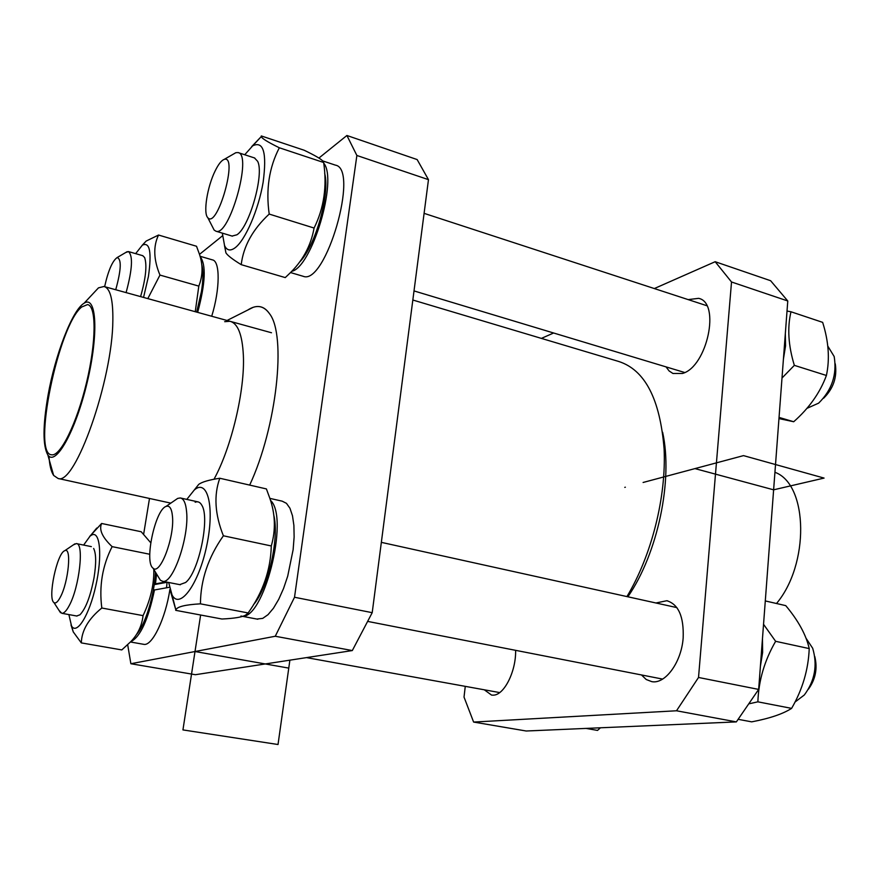 <?xml version="1.0" encoding="UTF-8"?>
<svg xmlns="http://www.w3.org/2000/svg" width="880" height="880" viewBox="0 0 880 880"><rect width="100%" height="100%" fill="white"/><g stroke="black" fill="none" stroke-linecap="round" stroke-linejoin="round"><path stroke-width="1.32" d="M412.83 300.014L618.706 361.471C644.952 369.886 660.088 399.047 664.103 448.965C666.391 496.925 651.552 555.731 626.923 596.585M654.335 288.552L715.176 261.712L731.522 281.985L698.522 677.468L676.511 710.776L473.616 722.062L464.024 697.092L465.267 686.345M541.387 338.393L553.619 332.992M627.88 596.794C657.833 553.267 673.211 480.04 662.629 432.278M666.061 366.894L669.108 370.953L672.936 373.483L682.506 373.461C707.146 366.784 720.863 302.621 698.621 298.342L688.149 299.607M484.275 689.788L491.601 695.112L493.471 695.156C504.251 694.991 516.153 671.198 515.614 650.342M641.498 674.96L646.195 679.492L651.739 681.637C665.203 684.431 681.439 662.332 683.155 638.033C683.98 616.759 678.546 604.318 666.831 600.721L655.919 602.987M676.511 710.776L736.351 721.897L526.185 731.005L473.616 722.062M731.522 281.985L787.776 300.982L770.627 280.72L715.176 261.712M787.776 300.982L758.659 689.414L698.522 677.468M736.351 721.897L758.659 689.414M776.501 603.515C809.512 564.3 808.148 485.716 775.874 472.648L774.939 472.186M247.698 310.079L253.176 307.318C259.644 305.151 265.1 307.285 269.533 313.731C286.704 335.236 276.782 427.196 249.678 485.089C276.782 427.196 286.704 335.236 269.533 313.731C263.758 305.536 256.476 304.315 247.698 310.079M224.675 321.673L230.01 321.299C237.842 323.345 242.297 334.642 243.353 355.179C245.102 390.016 231.506 447.48 214.005 479.226M127.688 644.776L130.867 663.729L195.393 674.707L352.308 650.562L372.207 612.678L428.472 179.652L417.142 159.566L346.907 135.487L356.873 155.474L428.472 179.652M372.207 612.678L294.514 597.256L356.873 155.474M346.907 135.487L318.912 158.059M222.464 235.84L199.485 254.375M167.101 582.318L166.496 587.763M149.49 498.465L143.66 534.094M130.867 663.729L275.264 636.251L352.308 650.562M294.514 597.256L275.264 636.251M81.708 306.988L87.538 304.59C96.448 305.756 96.371 341.682 86.548 382.514C76.846 423.379 60.412 456.577 51.645 454.806C31.735 454.52 58.344 325.149 81.708 306.988M89.408 297.55L98.472 287.859L103.95 286.495C110.154 288.079 113.124 299.354 112.849 320.309C112.651 379.852 75.02 486.002 58.069 478.467L53.647 475.442C51.106 471.702 49.544 465.289 48.983 456.192M48.004 395.505C55.176 354.706 72.38 309.87 84.084 303.248C96.657 294.668 98.857 333.96 87.131 382.613C75.603 431.31 55.495 466.895 47.839 454.949C42.702 445.709 42.757 425.898 48.004 395.505M59.092 610.489L61.831 613.305C63.976 613.437 66.418 610.885 69.19 605.671C79.431 587.224 84.37 542.817 76.307 543.598L73.359 544.874M60.335 597.135C57.783 601.986 55.649 603.79 53.933 602.547C47.454 598.609 56.991 552.992 64.735 550.726C71.852 546.271 68.574 582.054 60.335 597.135M76.648 615.989L79.948 614.812C85.8 608.608 90.508 596.2 94.061 577.577C96.316 563.277 96.173 553.564 93.643 548.449M68.882 614.581L71.533 625.977C76.813 635.338 89.342 615.142 95.821 585.739C102.454 556.402 100.188 530.75 91.916 534.919L90.134 536.052L83.622 545.072M155.452 572.165C154.484 594.88 145.178 625.229 136.444 634.469M89.683 536.448L101.618 523.479C98.824 529.672 102.333 537.383 112.123 546.634C102.421 565.686 98.978 586.146 101.816 608.014C88.528 618.805 81.697 630.421 81.312 642.895L73.26 631.906L71.005 624.987M150.722 542.74L141.207 531.74L101.618 523.479M81.312 642.895L121.803 649.924L130.812 641.619C137.786 634.447 141.867 625.779 143.055 615.626C150.579 599.654 154.165 584.265 153.813 569.47M112.123 546.634L149.754 554.257M101.816 608.014L143.055 615.626M167.387 582.23L154.209 584.639M154.286 584.078L165.935 581.944M169.411 587.268L153.307 590.183M143.297 644.259L143.891 644.358C152.262 646.173 165.55 618.563 169.906 589.38M155.496 583.693L156.563 573.98M130.746 641.696C140.305 637.054 148.225 619.762 154.506 589.809M586.058 728.409L597.52 730.411L600.446 727.793M126.093 292.611C132.352 269.423 133.133 255.75 128.436 251.57L125.719 252.516M271.502 332.761L104.632 286.682C108.218 270.622 112.409 260.92 117.139 257.554C121.682 259.061 121.22 269.786 115.731 289.74M140.591 296.604C145.838 278.135 147.18 265.089 144.606 257.488L142.692 255.673M143.55 297.429L148.423 276.507C151.855 252.098 149.831 241.648 142.351 245.157L135.652 253.638M201.707 264.462C203.401 270.501 203.313 279.51 201.465 291.489L196.669 312.092M142.252 245.223L146.146 241.076L158.532 235.037C153.087 246.356 153.571 259.71 159.962 275.077L147.818 298.606M195.25 311.707L198.814 286.11C202.917 275.682 203.115 265.023 199.408 254.111L196.526 246.257L158.532 235.037M159.962 275.077L198.814 286.11M211.717 316.25C220.099 289.168 220.242 260.898 212.388 259.875L200.046 256.256M197.67 312.367C205.48 283.195 206.294 264.594 200.123 256.564M823.581 398.266C833.404 388.619 837.298 377.135 835.263 363.814M827.706 345.95L834.174 356.521C837.133 374.473 831.952 390.027 818.631 403.15L806.795 408.419M212.421 226.699L214.137 230.065L215.963 231.209C229.306 237.061 252.692 154.264 238.051 152.57L235.862 152.68L233.365 154.121M215.16 170.907C218.394 164.307 221.386 160.479 224.125 159.434C238.645 153.989 217.415 229.537 207.812 217.701C203.027 213.334 207.251 186.747 215.16 170.907M232.078 236.06L236.885 234.806C249.359 227.238 264.429 174.207 257.653 161.326L254.485 157.938M222.332 233.123L224.565 245.619C226.886 250.547 230.428 251.251 235.158 247.742C245.355 240.13 258.566 209.583 263.131 182.314C267.014 152.812 263.538 140.635 252.703 145.805L244.728 154.748M324.687 173.437C330.297 194.073 314.974 247.368 299.266 262.394M251.746 146.542L261.338 136.499C261.404 138.16 267.399 141.911 279.334 147.774C269.126 167.442 265.738 189.541 269.203 214.071C252.758 229.339 243.43 246.202 241.219 264.66C232.672 259.424 227.579 255.497 225.929 252.868L224.466 245.399M241.219 264.66L285.252 277.596L288.574 274.45C302.368 261.558 310.871 246.081 314.083 228.041C323.972 208.12 327.162 186.274 323.653 162.492L322.696 160.963C320.947 158.928 314.798 155.364 304.238 150.271L261.294 135.938M269.203 214.071L314.083 228.041M279.334 147.774L323.653 162.492M302.676 276.144L303.237 276.309C325.611 285.824 359.733 168.718 335.357 165.121L322.619 160.886M291.61 271.359C311.784 267.564 338.041 179.861 323.73 163.152M783.42 359.095L785.554 345.939L785.323 333.641M778.954 418.583L793.705 421.74C809.193 408.067 820.094 392.645 826.408 375.474C829.917 359.062 828.663 341.363 822.646 322.355L790.988 311.773C787.193 327.778 788.315 345.642 794.343 365.354L782.001 378.026M787.017 311.047L790.988 311.773M826.408 375.474L794.343 365.354M793.705 421.74L779.042 417.406M808.412 689.205C815.551 679.327 817.674 668.426 814.77 656.48M805.937 638.088L812.691 648.263C817.674 665.126 814.891 680.691 804.342 694.958L794.948 702.108M157.927 576.202L160.38 580.228L162.679 581.306C172.821 584.397 189.255 537.24 186.615 511.918C185.856 503.283 183.755 498.63 180.301 497.959L177.694 498.399L175.043 500.225M172.502 516.703C174.537 537.812 159.808 576.059 152.944 568.051C144.111 561.968 155.188 509.894 166.001 506.44C169.62 505.12 171.787 508.541 172.502 516.703M179.729 584.639L185.636 582.483C198.759 572.363 210.133 518.078 201.861 505.318C200.134 502.139 197.89 501.105 195.162 502.227M168.663 582.483L172.073 595.034C179.806 610.093 198.847 584.001 206.756 545.545C214.94 507.144 207.581 477.994 194.205 490.094L186.791 499.4M273.691 514.745C279.664 537.405 268.345 587.917 253.495 604.67M194.667 489.511L198.726 484.385C202.015 481.943 209.033 479.897 219.791 478.247C213.675 495.253 214.874 514.437 223.388 535.788C208.285 557.238 200.629 579.92 200.431 603.834C185.042 604.714 176.858 606.76 175.857 609.983L170.599 591.701M175.703 610.335L221.925 619.014C234.696 618.42 242.704 617.045 245.949 614.878L248.127 612.953C262.911 592.317 270.633 569.987 271.293 545.963C275.88 529.76 275.33 513.656 269.621 497.673L266.398 488.928L219.791 478.247M200.431 603.834L248.127 612.953M223.388 535.788L271.293 545.963M256.817 619.047L262.735 618.376L268.037 614.658L273.449 608.223L278.707 599.357L283.547 588.489L287.705 576.158L293.128 549.703L294.129 536.976L293.898 525.459L292.479 515.724L289.949 508.233L286.451 503.327L282.194 501.171L269.852 498.377M240.944 616.033C263.12 622.622 289.993 517.616 270.468 500.335M760.375 666.435L762.63 652.399L762.465 638.66M738.309 719.356L751.696 721.853C769.593 718.454 782.892 713.966 791.604 708.378C802.505 689.546 808.379 669.614 809.226 648.593C806.168 634.986 798.347 620.664 785.763 605.638L765.292 600.93M763.543 624.305L775.632 641.311C764.522 660.484 758.604 680.658 757.878 701.833L749.507 703.703M809.226 648.593L775.632 641.311M791.604 708.378L757.878 701.833M643.104 482.471L743.512 455.62L824.076 478.082L773.619 489.819L694.958 468.6M625.361 487.212L624.778 487.366M195.008 651.519L288.772 668.107M200.629 615.01L182.941 729.916L278.025 744.513L289.883 660.165M666.831 600.721L667.821 600.941M227.04 320.485L253.176 307.318M230.868 321.541L230.01 321.299M47.839 454.949L53.647 475.442M84.084 303.248L98.472 287.859M170.819 503.129L58.069 478.467M91.344 546.623L76.637 543.664M499.675 692.582L306.515 657.613M77 616.055L61.831 613.305M53.933 602.547L60.544 612.744M64.735 550.726L74.855 543.851M71.533 625.977L73.26 631.906M90.134 536.052L96.756 528.055M130.46 641.993L143.891 644.358M142.901 255.728L128.634 251.625M117.139 257.554L127.16 251.669M142.351 245.157L146.146 241.076M706.772 305.69L424.094 213.345M254.793 158.037L238.337 152.669M684.717 372.515L414.018 290.917M232.408 236.17L215.963 231.209M207.812 217.701L214.137 230.065M224.125 159.434L235.862 152.68M224.565 245.619L225.929 252.868M252.703 145.805L261.338 136.499M290.477 272.536L303.237 276.309M676.874 607.607L381.337 542.355M197.791 501.831L180.84 498.08M662.618 679.085L367.939 621.456M180.334 584.76L162.679 581.306M152.944 568.051L160.38 580.228M166.001 506.44L177.694 498.399M172.073 595.034L175.857 609.983M194.205 490.094L198.726 484.385M242.572 616.341L257.829 619.245"/></g></svg>
